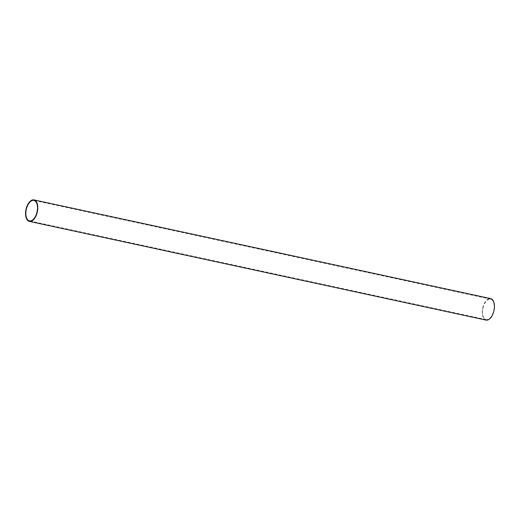 <?xml version="1.0" encoding="UTF-8"?>
<svg xmlns="http://www.w3.org/2000/svg" width="520" height="520" viewBox="0 0 520 520"><rect width="100%" height="100%" fill="white"/><g stroke="black" fill="none" stroke-linecap="round" stroke-linejoin="round"><path stroke-width="0.39" stroke-dasharray="2.6 1.95" d="M482.937 308.25A10.459 5.512 102.2 0 1 490.549 299.13A10.459 5.512 102.2 0 1 493.721 310.512A10.459 5.512 102.2 0 1 486.129 319.572A10.459 5.512 102.2 0 1 482.937 308.25M486.018 320.099A10.992 5.792 102.2 0 1 482.657 308.197A10.992 5.792 102.2 0 1 490.659 298.603M490.549 299.13L33.885 200.428M486.129 319.572L29.471 220.87"/><path stroke-width="0.78" d="M26.28 209.553A10.459 5.512 102.2 0 1 33.885 200.428A10.459 5.512 102.2 0 1 37.063 211.816A10.459 5.512 102.2 0 1 29.471 220.87A10.459 5.512 102.2 0 1 26.28 209.553M34.002 199.901L490.659 298.603A10.992 5.792 102.2 0 1 494 310.577A10.992 5.792 102.2 0 1 486.018 320.099L29.354 221.397A10.992 5.792 102.2 0 1 26 209.495A10.992 5.792 102.2 0 1 34.002 199.901A10.992 5.792 102.2 0 1 37.343 211.874A10.992 5.792 102.2 0 1 29.354 221.397"/></g></svg>
